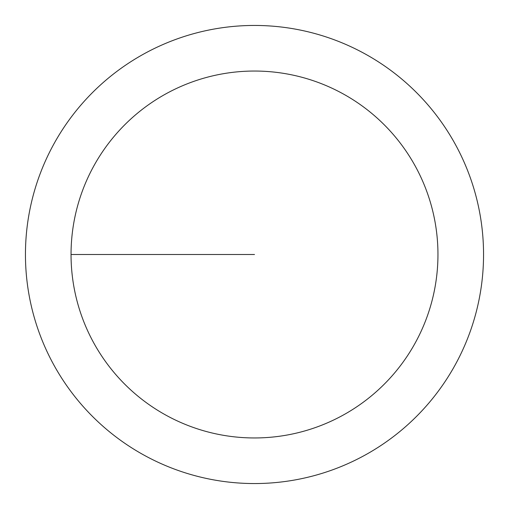 <?xml version="1.0" encoding="UTF-8"?>
<svg xmlns="http://www.w3.org/2000/svg" width="509" height="509" viewBox="0 0 509 509"><rect width="100%" height="100%" fill="white"/><g stroke="black" fill="none" stroke-linecap="round" stroke-linejoin="round"><path stroke-width="0.76" d="M71.044 254.5A183.456 183.456 0 0 1 346.228 95.622A183.456 183.456 0 0 1 346.228 413.378A183.456 183.456 0 0 1 71.044 254.5L254.5 254.5M25.45 254.5A229.05 229.05 0 0 1 369.025 56.136A229.05 229.05 0 0 1 369.025 452.864A229.05 229.05 0 0 1 25.45 254.5"/></g></svg>
